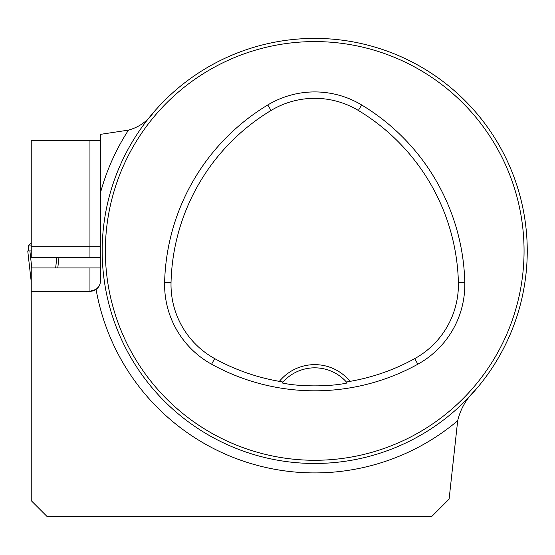 <?xml version="1.0" encoding="UTF-8"?>
<svg xmlns="http://www.w3.org/2000/svg" width="555" height="555" viewBox="0 0 555 555"><rect width="100%" height="100%" fill="white"/><g stroke="black" fill="none" stroke-linecap="round" stroke-linejoin="round"><path stroke-width="0.83" d="M475.309 390.151C466.366 398.712 460.497 408.91 457.681 420.752L449.106 499.105L431.61 516.608L47.175 516.608L31.24 500.665L31.24 291.313L89.952 291.313L96.077 289.377L98.644 286.803L100.06 283.973L100.58 280.691L100.58 134.338L128.482 130.113C139.048 127.22 147.477 121.219 153.77 112.117M89.952 267.933L89.952 291.313A10.628 10.628 0 0 0 100.06 283.973A10.628 10.628 0 0 1 89.952 291.313L31.24 291.313L31.24 267.933L100.58 267.933M73.211 516.608L56.208 516.608M100.58 140.415L31.24 140.415L31.24 257.312L100.58 257.312M527.25 250.929A212.537 212.537 0 0 0 208.444 66.871A212.537 212.537 0 0 0 208.444 434.995A212.537 212.537 0 0 0 527.25 250.929M517.926 313.207L516.885 316.496L517.926 313.207M380.279 453.109L376.984 454.143L380.279 453.109M111.499 188.658L112.54 185.37L111.499 188.658M249.146 48.757L252.442 47.723L249.146 48.757M517.926 188.658L516.885 185.37L517.926 188.658M380.279 48.757L376.984 47.723L380.279 48.757M252.442 454.143L249.146 453.109L252.442 454.143M112.54 316.496L111.499 313.207L112.54 316.496M346.431 382.041L350.045 381.361A45.697 45.697 0 0 0 279.373 381.361L282.988 382.041L282.19 382.964C299.214 386.842 330.322 386.828 347.236 382.964L346.431 382.041A42.506 42.506 0 0 0 282.988 382.041M279.373 381.361A206.8 206.8 0 0 1 214.681 358.606A84.589 84.589 0 0 1 171.037 282.467A206.8 206.8 0 0 1 271.062 110.459A84.589 84.589 0 0 1 358.357 110.459A206.8 206.8 0 0 1 458.388 282.467A84.589 84.589 0 0 1 414.738 358.606A206.8 206.8 0 0 1 350.045 381.361M211.587 364.212A213.203 213.203 0 0 0 417.839 364.212A90.999 90.999 0 0 0 464.792 282.308A213.203 213.203 0 0 0 361.666 104.971A90.999 90.999 0 0 0 267.76 104.971A213.203 213.203 0 0 0 164.627 282.308A90.999 90.999 0 0 0 211.587 364.212L214.681 358.606M524.059 250.929A209.353 209.353 0 0 0 210.033 69.632A209.353 209.353 0 0 0 210.033 432.234A209.353 209.353 0 0 0 524.059 250.929M100.58 233.398L100.58 192.391A221.993 221.993 0 0 1 128.482 130.113M28.582 245.164L31.24 243.277L28.582 245.164L28.444 250.936M31.24 245.907L28.409 245.907M29.221 250.936L27.75 250.936L31.24 281.843M58.976 257.312L57.782 267.933M27.75 250.936L31.24 250.936M31.24 280.885L31.24 279.415M31.795 267.933L29.873 250.936M56.853 257.312L55.653 267.933M457.681 420.752A221.993 221.993 0 0 1 96.077 289.377M414.738 358.606L417.839 364.212M271.062 110.459L267.76 104.971M171.037 282.467L164.627 282.308M458.388 282.467L464.792 282.308M358.357 110.459L361.666 104.971M89.952 257.312L89.952 246.684L31.24 246.684M100.58 246.684L89.952 246.684L89.952 140.415"/></g></svg>
